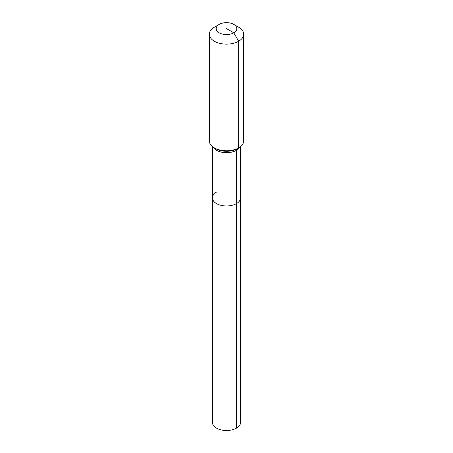 <?xml version="1.0" encoding="UTF-8"?>
<svg xmlns="http://www.w3.org/2000/svg" width="453" height="453" viewBox="0 0 453 453"><rect width="100%" height="100%" fill="white"/><g stroke="black" fill="none" stroke-linecap="round" stroke-linejoin="round"><path stroke-width="0.68" d="M240.594 146.546L240.594 422.372A14.094 8.137 180 0 1 236.466 428.125A14.094 8.137 180 0 1 221.109 429.886A14.094 8.137 180 0 1 212.406 422.372L212.406 197.842A14.094 8.137 180 0 1 216.534 192.089M233.793 24.394A10.311 5.951 180 0 1 233.793 32.814A10.311 5.951 180 0 1 219.207 32.814A10.311 5.951 180 0 1 219.207 24.394A10.311 5.951 180 0 1 233.793 24.394L238.652 27.203A17.186 9.921 180 0 1 243.686 34.218L243.686 140.866A17.186 9.921 180 0 1 238.652 147.882L237.179 148.737A3.437 1.982 -120 0 0 236.466 150.305L236.466 203.595A14.094 8.137 180 0 0 240.594 197.842A14.094 8.137 180 0 1 236.466 203.595A14.094 8.137 180 0 1 221.109 205.362A14.094 8.137 180 0 1 212.406 197.842A14.094 8.137 180 0 0 221.109 205.362A14.094 8.137 180 0 0 236.466 203.595L236.466 428.125M219.207 24.394L214.348 27.203L219.207 24.394M243.686 34.218A17.186 9.921 180 0 1 238.652 41.234A17.186 9.921 180 0 1 219.92 43.386A17.186 9.921 180 0 1 209.314 34.218A17.186 9.921 180 0 1 214.348 27.203L214.348 27.203M226.5 28.601L233.793 32.814L238.652 41.234L238.652 147.882A17.186 9.921 180 0 1 214.348 147.882A17.186 9.921 180 0 1 209.314 140.866L209.314 34.218M237.179 148.737L238.652 147.882L237.179 148.737A15.102 8.72 180 0 1 215.821 148.737L214.348 147.882M239.897 147.083A14.094 8.137 180 0 1 236.466 150.305A14.094 8.137 180 0 1 216.534 150.305A14.094 8.137 180 0 1 213.103 147.083M212.406 146.546L212.406 197.842"/></g></svg>
